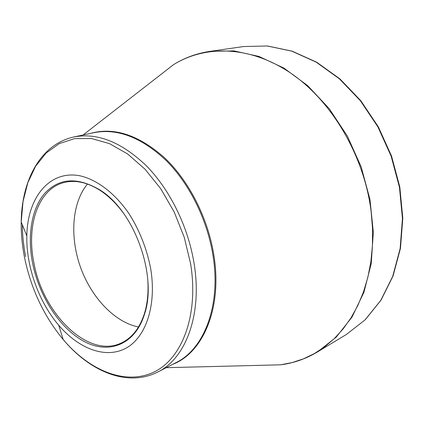<?xml version="1.0" encoding="UTF-8"?>
<svg xmlns="http://www.w3.org/2000/svg" width="424" height="424" viewBox="0 0 424 424"><rect width="100%" height="100%" fill="white"/><g stroke="black" fill="none" stroke-linecap="round" stroke-linejoin="round"><path stroke-width="0.64" d="M150.584 268.132C156.981 305.317 145.798 337.854 125.541 348.406C105.226 359.022 78.599 348.618 58.724 325.235C38.738 301.872 26.161 266.664 26.829 235.919C27.332 198.368 48.787 170.31 79.177 175.642C96.391 179.214 114.681 192.856 129.039 213.717C139.528 230.327 146.709 248.464 150.584 268.132M32.553 262.875C27.311 235.871 31.429 209.207 44.345 193.794C58.809 177.942 77.348 176.676 99.969 189.984C134.514 211.168 157.728 276.167 144.42 314.444C135.012 344.659 109.053 354.517 84.636 341.723C60.134 328.955 39.183 296.551 32.553 262.875M123.808 213.669C116.722 203.949 108.968 196.286 100.562 190.683C87.588 182.357 75.398 179.638 63.987 182.543C38.224 188.95 26.177 225.372 33.872 262.657C42.76 313.765 88.282 358.985 121.296 342.995C131.959 338.013 139.676 328.187 144.436 313.527C147.393 303.865 148.532 293.026 147.859 281.017M138.516 326.968C114.644 322.346 91.314 297.484 80.465 267.12C69.626 236.746 71.926 202.73 87.466 184.037M159.297 75.721L172.579 65.397M210.002 51.362L233.953 50.907L258.9 56.419L283.836 68.047L307.654 85.622L329.194 108.608L347.357 136.099L361.179 166.86L369.966 199.418L373.332 232.193L371.228 263.627L363.93 292.311L352.005 317.11L336.195 337.175L317.375 352L346.472 334.409L365.112 319.844L380.81 300.314L392.719 276.331L400.113 248.718L402.445 218.577L399.44 187.233L391.129 156.165L377.874 126.861L360.347 100.705L339.444 78.859L316.235 62.174L291.829 51.166L267.306 45.993L243.657 46.534L210.002 51.362C196.63 53.36 184.429 57.828 173.405 64.75L157.548 77.083M279.527 364.847L262.71 365.271M90.36 133.433C114.083 126.792 138.902 134.991 164.809 158.019C189.056 181.09 207.935 218.074 213.828 254.983C222.568 307.548 203.255 352.683 172.812 364.285M260.495 365.324L280.571 364.82L292.157 362.573L303.446 358.842L314.317 353.605L324.636 346.864L334.271 338.633L343.106 328.95L350.998 317.878L357.829 305.492L363.485 291.908L367.862 277.259L370.873 261.698L372.447 245.401L372.537 228.573L371.111 211.422C364.147 155.831 331.971 101.373 291.272 73.506C250.436 45.633 205.375 44.737 173.405 64.75L83.093 134.991M25.652 256.642C23.532 245.867 22.424 235.23 22.324 224.731M73.792 136.989C97.287 132.421 121.508 142.051 146.45 165.885C169.839 189.661 187.996 226.405 193.985 262.896C202.667 314.062 185.866 358.476 157.739 372.034L176.029 362.631C204.209 349.016 221.233 305.306 212.943 255.274C207.23 219.59 189.406 183.751 166.256 160.606C141.558 137.408 117.437 128.096 93.9 132.675L73.792 136.989C40.397 144.335 21.629 180.513 21.221 221.991L21.221 221.991C21.057 233.571 22.154 245.358 24.513 257.347C30.963 288.707 43.868 316.113 63.213 339.566L63.213 339.566C89.416 370.571 125.218 385.538 153.689 372.198C182.05 358.98 198.994 315.048 190.593 263.675L184.26 237.313L174.153 211.91L160.818 188.812L144.997 169.176L127.571 153.912L109.44 143.603L91.499 138.521L74.545 138.622L59.249 143.614L46.136 153.032L35.584 166.272L27.841 182.649L23.039 201.458L21.221 221.991L26.829 235.919M166.197 367.688L280.571 364.82C293.493 363.193 305.762 358.921 317.375 352M58.724 325.235L63.213 339.566C89.803 371.398 127.242 387.504 157.739 372.034M346.472 334.409L365.303 319.696L381.112 300.028L393.064 275.955L400.468 248.326L402.8 218.233L399.806 186.979L391.527 156.021L378.325 126.824L360.84 100.748L339.969 78.938L316.739 62.249L292.242 51.198L267.549 45.988L243.657 46.534M100.562 190.683L99.969 189.984M144.436 313.527L144.42 314.444"/></g></svg>
